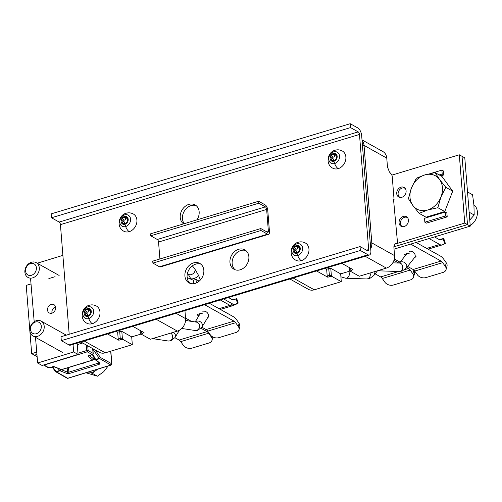 <?xml version="1.0" encoding="UTF-8"?>
<svg xmlns="http://www.w3.org/2000/svg" width="502" height="502" viewBox="0 0 502 502"><rect width="100%" height="100%" fill="white"/><g stroke="black" fill="none" stroke-linecap="round" stroke-linejoin="round"><path stroke-width="0.75" d="M131.7 336.88L132.321 344.686L123.065 339.509L122.356 338.185L121.81 331.358L131.7 336.88L141.068 334.056M80.904 342L99.358 352.316A10.58 8.503 -60.8 0 0 105.301 352.831L132.321 344.686M132.798 326.35L144.049 332.638L141.081 334.081L150.336 339.252L177.357 331.1A10.58 8.503 -60.8 0 0 185.589 318.632L184.943 310.625M142.342 331.684L141.382 331.973L142.248 333.184M141.081 334.081L140.372 332.751L140.19 330.479M141.313 331.107L141.382 331.973L140.372 332.751M121.81 331.358L117.656 332.136L116.238 331.345M122.356 338.185L120.248 338.348L120.631 339.703L123.065 339.509M120.631 339.703L118.83 340.243L107.579 333.955M119.702 331.521L120.248 338.348L118.202 338.963L117.656 332.136M118.202 338.963L118.83 340.243M29.913 331.546L31.682 353.653L34.431 355.19L36.935 354.431L34.431 355.19L37.129 356.696M31.682 353.653L36.746 352.128M187.34 277.662L193.333 280.235L193.609 283.705M193.333 280.235L196.031 279.419L196.313 282.959M228.416 297.517L232.288 299.681A6.35 2.905 73.2 0 0 233.65 299.907A6.35 2.905 73.2 0 0 233.794 299.851L236.078 298.866L237.528 303.283C238.494 302.869 238.431 303.007 237.339 303.697C238.431 303.007 238.494 302.869 237.528 303.283L235.25 304.268A11 5.033 -106.8 0 1 232.627 303.974L223.654 298.954M237.339 303.697L232.74 305.687A11.634 5.321 -106.8 0 1 232.476 305.787A11.634 5.321 -106.8 0 1 229.972 305.373L220.296 299.964M199.162 281.17L196.031 279.419M232.257 299.663L236.078 298.866M55.082 276.684L48.857 278.56M31.017 283.937L26.223 285.387L29.769 329.739M209.359 303.264L233.656 316.844A11 5.033 -106.8 0 1 236.473 319.579L239.128 323.326L239.868 326.551M239.128 323.326L238.281 326.463L235.626 322.717A6.35 2.905 73.2 0 0 234.001 321.136L204.59 304.701M235.626 322.717L207.702 331.138A6.35 2.905 -106.8 0 0 206.077 329.557L201.873 327.21M191.431 321.374L185.539 318.08M207.702 331.138L210.357 334.884A6.35 4.549 15.1 0 0 218.885 337.651L235.996 332.493A6.35 4.549 15.1 0 0 239.002 329.745L239.906 326.407M238.281 326.463A6.35 4.549 15.1 0 1 239.002 329.745M202.394 313.235A6.984 2.654 175.4 0 0 199.294 313.832A6.984 2.654 175.4 0 0 196.991 314.867L198.83 315.896M207.797 317.427A6.984 2.654 175.4 0 0 208.851 316.85L208.255 316.511M199.081 315.476L197.468 314.572M77.245 344.642L82.692 342.998M211.53 336.114L211.304 336.961L208.644 333.215A6.35 2.905 73.2 0 0 207.025 331.634L201.051 328.295M187.622 320.791L185.621 319.674M208.644 333.215L180.72 341.636A6.35 2.905 -106.8 0 0 179.101 340.055L174.897 337.708M180.72 341.636L183.381 345.382A6.35 4.549 15.1 0 0 191.908 348.15L209.02 342.991A6.35 4.549 15.1 0 0 212.026 340.243L212.892 337.049M211.304 336.961A6.35 4.549 15.1 0 1 212.026 340.243M195.303 321.964A4.229 3.652 31.2 0 1 196.822 321.148A4.229 3.652 31.2 0 1 201.384 322.654A4.229 3.652 31.2 0 1 201.986 327.028L207.96 317.157A4.229 3.652 -148.8 0 0 207.357 312.784A4.229 3.652 -148.8 0 0 202.795 311.271M86.206 372.704A15.022 12.073 -60.8 0 0 97.539 369.234M94.389 371.417L92.387 373.375L90.41 372.779M85.961 372.779L97.444 376.199L103.688 371.756L108.168 365.977M97.444 376.199L92.387 373.375M37.656 336.277A8.465 6.802 119.2 0 1 33.295 336.089A8.465 6.802 119.2 0 1 32.868 335.876A8.465 6.802 119.2 0 1 30.007 327.894A8.465 6.802 119.2 0 1 36.345 320.69A8.465 6.802 119.2 0 1 41.126 321.098A8.465 6.802 119.2 0 1 43.994 329.08A8.465 6.802 119.2 0 1 37.656 336.277M35.41 322.027A6.35 5.102 119.2 0 1 41.302 326.218A6.35 5.102 119.2 0 1 36.395 333.717A6.35 5.102 119.2 0 1 33.126 333.573A6.35 5.102 119.2 0 1 30.609 327.637A6.35 5.102 119.2 0 1 35.41 322.027M32.749 277.832A8.465 6.802 119.2 0 1 28.388 277.644A8.465 6.802 119.2 0 1 27.961 277.43A8.465 6.802 119.2 0 1 25.1 269.448A8.465 6.802 119.2 0 1 31.438 262.251A8.465 6.802 119.2 0 1 36.219 262.653A8.465 6.802 119.2 0 1 39.087 270.634A8.465 6.802 119.2 0 1 32.749 277.832M30.503 263.581A6.35 5.102 119.2 0 1 36.395 267.773A6.35 5.102 119.2 0 1 31.488 275.272A6.35 5.102 119.2 0 1 28.219 275.127A6.35 5.102 119.2 0 1 25.702 269.191A6.35 5.102 119.2 0 1 30.503 263.581M60.755 369.478L67.519 372.164L66.597 373.375L60.02 370.765A1.06 0.483 -107 0 1 59.732 370.482A1.06 0.471 139 0 0 60.755 369.478L60.755 369.478A1.06 0.778 111.6 0 1 60.02 370.765L56.312 371.9A1.06 0.853 119.2 0 1 55.716 371.85L55.716 371.85A1.06 0.853 119.2 0 1 55.471 371.618M57.849 368.317L59.732 370.482L56.029 371.618L67.701 378.263A1.06 0.853 -60.8 0 1 67.105 378.213L55.358 371.524A1.06 0.533 -34.5 0 0 56.029 371.618L52.723 366.805A1.06 0.483 73 0 0 52.873 366.673M67.105 378.213A1.06 1.06 0 0 0 67.927 378.301A1.06 0.483 73 0 1 67.701 378.263L110.923 365.029A1.06 0.853 -60.8 0 0 111.739 363.781A1.06 0.402 -4.8 0 1 111.896 363.969L110.816 351.168M94.778 359.055A1.06 0.59 -27.4 0 0 94.809 359.313A1.06 0.59 -27.4 0 0 95.543 359.514L99.245 358.378L110.923 365.029A1.06 0.483 73 0 0 111.149 365.067L111.896 363.969M66.597 373.375L66.785 373.45A2.115 0.809 175.2 0 0 69.514 373.432L99.22 364.333L100.061 363.26L95.832 359.796A1.06 0.91 -50.7 0 1 95.079 359.645L92.399 354.65M99.252 363.053L100.061 363.26M94.884 359.407A1.06 0.91 -50.7 0 0 95.079 359.645L99.013 362.513L98.593 363.053L98.543 362.482M92.889 354.387L95.832 359.796L99.534 358.666A1.06 0.853 119.2 0 0 100.35 357.411L111.739 363.781L110.685 351.205M92.839 349.041L99.245 358.378A1.06 0.533 -34.5 0 0 100.35 357.411L95.292 350.038M99.22 364.333A1.06 0.483 -107 0 1 98.593 363.053L68.881 372.151A1.06 0.483 73 0 0 69.514 373.432M81.487 363.567A10.053 8.076 -60.8 0 0 83.37 363.222A10.053 8.076 -60.8 0 0 85.215 362.425M68.498 367.546L68.881 372.151A1.06 0.402 175.2 0 1 67.519 372.164L66.785 373.45M92.832 360.091L61.784 369.597A1.06 0.483 73 0 1 61.746 369.616L61.049 369.585A1.06 0.778 111.6 0 0 61.52 369.579A1.06 0.483 73 0 0 61.746 369.616L92.87 360.085A1.06 0.483 -107 0 0 92.901 360.066A1.06 0.991 -120 0 0 93.09 359.99L93.09 359.99A1.06 0.991 -120 0 0 93.529 358.842L89.494 355.541M94.683 359.068L92.87 360.085A1.06 0.483 -107 0 1 92.638 360.047A1.06 0.91 -50.7 0 0 93.529 358.842L94.326 358.378M92.663 348.57L93.065 353.339A1.06 0.853 119.2 0 1 92.242 354.594L88.779 355.654A1.481 0.565 175.2 0 0 88.189 356.407L92.638 360.047L61.52 369.579L54.404 366.755A1.481 0.565 175.2 0 0 52.497 366.767L49.027 367.828A1.06 0.853 119.2 0 1 48.43 367.778L43.486 365.017A1.06 0.853 -60.8 0 0 44.082 365.067L87.304 351.827L92.242 354.594A1.06 0.483 73 0 0 92.475 354.632L88.81 355.767L89.042 355.146M92.807 348.652L93.215 353.527A1.06 0.402 -4.8 0 0 93.065 353.339L88.12 350.578A1.06 0.402 175.2 0 0 86.67 350.547A1.06 0.483 73 0 0 87.279 351.814A1.06 0.483 -107 0 0 87.304 351.827A1.06 0.853 119.2 0 0 88.12 350.578L87.718 345.809M37.23 263.217L62.888 255.361M73.035 344.372L73.675 351.971L78.067 354.425L42.049 365.456L37.656 363.002L35.504 337.344M77.12 343.142L78.067 354.425M73.675 351.971L37.656 363.002M34.192 321.732L30.597 278.899M51.204 304.394A4.763 3.828 -60.8 0 0 47.64 308.448A4.763 3.828 -60.8 0 0 49.252 312.934A4.763 3.828 -60.8 0 0 51.944 313.166A4.763 3.828 -60.8 0 0 55.509 309.113A4.763 3.828 -60.8 0 0 53.896 304.626A4.763 3.828 -60.8 0 0 51.204 304.394M52.02 313.135A4.763 3.828 119.2 0 1 55.521 306.879M350.045 271.042L340.67 273.866L330.78 268.344L326.633 269.122L325.214 268.332M341.774 263.337L353.025 269.624L350.057 271.067L359.306 276.238L386.333 268.093A10.58 8.503 -60.8 0 0 394.559 255.618L393.85 246.739L395.137 243.552L397.076 243.37L394.948 244.01M350.057 271.067L349.342 269.737L349.16 267.466M351.312 268.67L349.342 269.737M350.283 268.093L351.224 270.17M328.672 268.507L329.607 276.69L332.042 276.502L331.326 275.171L327.178 275.949L326.633 269.122M327.178 275.949L327.806 277.229L316.549 270.942M329.607 276.69L327.806 277.229M331.326 275.171L330.78 268.344M340.67 273.866L341.291 281.672L332.042 276.502M289.874 278.986L308.328 289.303A10.58 8.503 -60.8 0 0 314.271 289.817L341.291 281.672M397.076 243.37L397.484 242.353L393.505 199.131L394.057 199.438L392.187 176.033L391.566 174.439L389.414 171.973L387.475 166.978L386.766 158.099A10.58 8.503 -60.8 0 0 382.919 151.579L362.011 139.895M362.049 140.403A10.58 8.503 119.2 0 1 364.025 145.385L371.819 242.912A10.58 8.503 119.2 0 1 370.714 248.823M394.057 199.438L393.543 199.595M459.305 154.798L462.047 156.329L467.506 224.601L464.758 223.064L459.305 154.798L391.836 175.142M412.845 273.822A6.35 4.549 15.1 0 1 413.566 277.11L414.533 273.552A6.35 4.549 -164.9 0 0 413.805 270.264L412.845 273.822L410.19 270.076L382.267 278.497A6.35 2.905 -106.8 0 0 380.642 276.922L375.113 273.828M382.267 278.497L384.921 282.243A6.35 4.549 15.1 0 0 393.449 285.017L410.561 279.859A6.35 4.549 15.1 0 0 413.566 277.11M413.378 269.656L413.805 270.264M410.19 270.076A6.35 2.905 73.2 0 0 408.565 268.501L406.739 267.478M398.808 263.048L393.938 260.325M394.905 244.129L464.758 223.064M467.506 224.601L393.857 246.808L467.506 224.601L462.047 156.329L464.796 157.866L470.255 226.132L467.506 224.601M445.243 212.051L446.887 212.973L447.2 216.87L426.48 223.12L424.836 222.198L424.523 218.301L445.243 212.051L445.55 215.954L447.2 216.87M431.438 173.265L441.885 170.115L443.536 171.038L443.85 174.934L440.863 175.838M399.065 222.894A5.503 4.424 -60.8 0 0 401.067 226.289A5.503 4.424 -60.8 0 0 406.105 225.48A5.503 4.424 -60.8 0 0 408.433 220.071A5.503 4.424 -60.8 0 0 406.438 216.682A5.503 4.424 -60.8 0 0 401.399 217.492A5.503 4.424 -60.8 0 0 399.065 222.894M396.731 193.64A5.503 4.424 -60.8 0 0 398.732 197.029A5.503 4.424 -60.8 0 0 403.771 196.219A5.503 4.424 -60.8 0 0 406.099 190.816A5.503 4.424 -60.8 0 0 404.097 187.428A5.503 4.424 -60.8 0 0 399.059 188.237A5.503 4.424 -60.8 0 0 396.731 193.64M445.55 215.954L424.836 222.198M441.885 170.115L442.199 174.018L443.85 174.934M442.199 174.018L439.219 174.916M445.318 266.399A6.35 4.549 15.1 0 1 446.04 269.681L447 266.123A6.35 4.549 -164.9 0 0 446.278 262.835L445.318 266.399L442.657 262.653L414.734 271.067A6.35 2.905 -106.8 0 0 413.115 269.492L407.586 266.405M400.107 262.22L394.315 258.982M414.734 271.067L417.394 274.814A6.35 4.549 15.1 0 0 425.922 277.587L443.034 272.429A6.35 4.549 15.1 0 0 446.04 269.681M416.083 242.466L440.649 256.196A11.634 5.321 -106.8 0 1 443.624 259.088L446.278 262.835M442.657 262.653A6.35 2.905 73.2 0 0 441.038 261.071L410.667 244.097M409.607 253.121A6.984 2.654 175.4 0 0 406.513 253.711A6.984 2.654 175.4 0 0 404.204 254.746L405.459 255.449M414.652 257.457A6.984 2.654 175.4 0 0 416.07 256.729L415.154 256.215M470.255 226.132L394.039 249.117M429.078 238.55L439.714 244.493A11.634 5.321 -106.8 0 0 442.212 244.907L428.074 249.168M434.494 236.919L439.319 239.617A6.35 2.905 73.2 0 0 440.687 239.843A6.35 2.905 73.2 0 0 440.831 239.787L443.109 238.801L444.759 243.821L442.482 244.807A11.634 5.321 -106.8 0 1 442.212 244.907M444.759 243.821L445.387 243.47L443.737 238.45L443.109 238.801M439.294 239.598L443.737 238.45M402.535 226.735A5.183 4.167 119.2 0 1 402.322 226.622A5.183 4.167 119.2 0 1 400.439 223.428A5.183 4.167 119.2 0 1 402.629 218.339A5.183 4.167 119.2 0 1 407.379 217.573A5.183 4.167 119.2 0 1 407.586 217.699M399.981 197.368L400.176 197.474A5.183 4.167 119.2 0 1 399.981 197.368A5.183 4.167 119.2 0 1 398.099 194.174A5.183 4.167 119.2 0 1 400.295 189.078A5.183 4.167 119.2 0 1 405.039 188.319A5.183 4.167 119.2 0 1 405.246 188.445L405.039 188.319M404.681 254.458L405.767 255.06M380.478 269.856A4.229 3.527 92 0 1 379.236 270.634A4.229 3.527 92 0 1 378.144 270.804L399.09 271.526A4.229 3.527 -88 0 0 400.188 271.356A4.229 3.527 -88 0 0 402.742 266.757A4.229 3.527 -88 0 0 399.385 263.067L399.561 262.91A4.229 3.414 38.3 0 1 400.891 261.975A4.229 3.414 38.3 0 1 405.716 263.544A4.229 3.414 38.3 0 1 406.2 268.156L414.577 257.557A4.229 3.414 -141.7 0 0 414.094 252.945A4.229 3.414 -141.7 0 0 409.268 251.376M470.205 225.523A12.694 10.203 -60.8 0 0 475.457 206.353A12.694 10.203 -60.8 0 0 473.894 204.709M419.139 213.344L426.035 217.197L444.753 211.549L452.71 191.174L441.948 176.44L435.052 172.588L424.811 174.916L416.334 178.235L411.471 187.93L408.371 198.61L412.87 205.481L419.139 213.344L427.616 210.024L437.857 207.696L440.957 197.016L445.814 187.321L439.551 179.459L435.052 172.588M444.753 211.549L437.857 207.696M452.71 191.174L445.814 187.321M440.957 197.016A19.045 15.305 119.2 0 1 427.616 210.024A19.045 15.305 119.2 0 1 412.87 205.481A19.045 15.305 119.2 0 1 411.471 187.93A19.045 15.305 119.2 0 1 424.811 174.916A19.045 15.305 119.2 0 1 439.551 179.459A19.045 15.305 119.2 0 1 440.957 197.016M467.519 191.927L472.564 194.745L473.932 205.192L474.189 215.013L469.138 212.195M458.263 229.747L458.784 230.041L459.681 229.32M458.006 229.828L458.784 230.041M469.765 220.058L474.189 215.013M51.486 217.774L51.173 213.871L350.22 123.699L357.913 127.997A6.35 2.905 -106.8 0 1 361.672 135.691L370.871 250.768A6.35 2.905 -106.8 0 1 369.409 255.003A6.35 2.905 -106.8 0 1 368.041 254.778L360.354 250.479L61.307 340.651L60.993 336.754L360.041 246.576L367.734 250.874A2.115 0.966 73.2 0 0 368.186 250.95A2.115 0.966 73.2 0 0 368.675 249.538L359.476 134.461A2.115 0.966 73.2 0 0 358.221 131.894L350.534 127.596L51.486 217.774L59.173 222.066A2.115 0.966 -106.8 0 1 60.428 224.632L69.194 334.282M369.409 255.003L70.362 345.175A6.35 2.905 73.2 0 1 69 344.949L61.307 340.651M190.107 283.348A11.107 8.929 119.2 0 1 187.591 272.818A11.107 8.929 119.2 0 1 195.749 264.121A11.107 8.929 119.2 0 1 200.838 264.146M184.284 223.672A11.107 8.929 119.2 0 1 183.23 213.363A11.107 8.929 119.2 0 1 191.074 205.607A11.107 8.929 119.2 0 1 196.156 205.632M235.143 269.769A11.107 8.929 119.2 0 1 232.627 259.233A11.107 8.929 119.2 0 1 240.791 250.542A11.107 8.929 119.2 0 1 245.873 250.567M360.354 250.479L360.041 246.576M193.552 262.897A11.107 8.929 -60.8 0 0 185.2 272.335A11.107 8.929 -60.8 0 0 188.953 282.833A11.107 8.929 -60.8 0 0 195.19 283.373A11.107 8.929 -60.8 0 0 203.542 273.935A11.107 8.929 -60.8 0 0 199.79 263.437A11.107 8.929 -60.8 0 0 193.552 262.897M196.96 219.851A11.107 8.929 -60.8 0 0 195.115 204.923A11.107 8.929 -60.8 0 0 188.877 204.377A11.107 8.929 -60.8 0 0 180.645 213.337A11.107 8.929 -60.8 0 0 183.588 223.879M238.588 249.312A11.107 8.929 -60.8 0 0 230.236 258.756A11.107 8.929 -60.8 0 0 233.988 269.248A11.107 8.929 -60.8 0 0 240.226 269.794A11.107 8.929 -60.8 0 0 248.584 260.356A11.107 8.929 -60.8 0 0 244.825 249.858A11.107 8.929 -60.8 0 0 238.588 249.312M350.534 127.596L350.22 123.699M258.637 201.252L258.794 203.203L265.389 206.887A2.115 0.966 73.2 0 1 266.644 209.447L268.357 230.901A2.115 0.966 73.2 0 1 267.867 232.313A2.115 0.966 73.2 0 1 267.415 232.238L260.82 228.554L152.733 261.147L152.89 263.098L159.479 266.782A4.229 1.933 73.2 0 0 160.389 266.932L268.476 234.34A4.229 1.933 -106.8 0 0 269.455 231.516L267.742 210.062A4.229 1.933 -106.8 0 0 265.232 204.935L258.637 201.252L150.55 233.844L150.707 235.796L157.295 239.479A2.115 0.966 -106.8 0 1 158.55 242.039L159.906 258.988M150.707 235.796L258.794 203.203M268.476 234.34A4.229 1.933 -106.8 0 1 267.566 234.189L260.977 230.506L152.89 263.098M260.82 228.554L260.977 230.506M335.141 150.224C327.241 152.188 325.296 164.386 332.7 168.151A9.839 7.906 -60.8 0 0 338.222 168.634A9.839 7.906 -60.8 0 0 345.621 160.27A9.839 7.906 -60.8 0 0 342.301 150.976C340.017 149.753 337.633 149.502 335.141 150.224A7.599 3.476 73.2 0 0 333.704 151.88A6.319 5.083 119.2 0 1 339.553 156.078A6.319 5.083 119.2 0 1 334.639 163.533A6.319 5.083 119.2 0 1 328.791 159.329A6.319 5.083 119.2 0 1 333.704 151.88M330.686 160.245L332.813 160.32L333.234 160.885L334.614 160.464L336.848 158.387L336.284 156.68L336.541 154.534L334.621 154.585L334.094 153.957L332.713 154.371L330.379 156.398L331.157 158.224L330.686 160.245A4.179 3.357 -60.8 0 0 333.924 161.242A4.179 3.357 -60.8 0 0 336.848 158.387A4.179 3.357 -60.8 0 0 336.541 154.534A4.179 3.357 -60.8 0 0 333.303 153.537A4.179 3.357 -60.8 0 0 330.379 156.398A4.179 3.357 -60.8 0 0 330.686 160.245L330.868 160.408M334.094 153.957L333.792 153.599M333.886 161.249L333.466 161.205M333.14 160.496A1.462 1.173 -60.8 0 0 332.933 158.613A0.835 0.671 119.2 0 1 333.516 157.107A1.462 1.173 -60.8 0 0 335.01 155.658A0.835 0.671 119.2 0 1 335.38 155.005M298.219 242.259C290.319 244.217 288.374 256.422 295.778 260.187A9.839 7.906 -60.8 0 0 301.3 260.67A9.839 7.906 -60.8 0 0 308.705 252.305A9.839 7.906 -60.8 0 0 305.379 243.006C303.095 241.788 300.711 241.537 298.219 242.259A7.599 3.476 73.2 0 0 296.782 243.909A6.319 5.083 119.2 0 1 302.631 248.113A6.319 5.083 119.2 0 1 297.717 255.562A6.319 5.083 119.2 0 1 291.869 251.358A6.319 5.083 119.2 0 1 296.782 243.909M293.764 252.28L295.891 252.349L296.312 252.914L297.692 252.5L299.926 250.423L299.361 248.71L299.619 246.57L297.699 246.614L297.171 245.993L295.791 246.407L293.457 248.427L294.235 250.26L293.764 252.28A4.179 3.357 -60.8 0 0 297.002 253.278A4.179 3.357 -60.8 0 0 299.926 250.423A4.179 3.357 -60.8 0 0 299.619 246.57A4.179 3.357 -60.8 0 0 296.381 245.572A4.179 3.357 -60.8 0 0 293.457 248.427A4.179 3.357 -60.8 0 0 293.764 252.28L293.946 252.443M297.171 245.993L296.87 245.629M296.964 253.278L296.544 253.24M296.218 252.531A1.462 1.173 -60.8 0 0 296.011 250.649A0.835 0.671 119.2 0 1 296.594 249.143A1.462 1.173 -60.8 0 0 298.088 247.693A0.835 0.671 119.2 0 1 298.458 247.04M126.165 213.237C118.271 215.195 116.326 227.4 123.724 231.165A9.839 7.906 -60.8 0 0 129.252 231.648A9.839 7.906 -60.8 0 0 136.651 223.283A9.839 7.906 -60.8 0 0 133.325 213.99C131.047 212.766 128.663 212.515 126.165 213.237A7.599 3.476 73.2 0 0 124.734 214.887A6.319 5.083 119.2 0 1 130.576 219.092A6.319 5.083 119.2 0 1 125.663 226.54A6.319 5.083 119.2 0 1 119.815 222.342A6.319 5.083 119.2 0 1 124.734 214.887M121.716 223.258L123.843 223.334L124.258 223.898L125.644 223.478L127.878 221.401L127.307 219.694L127.571 217.548L125.651 217.598L125.123 216.971L123.737 217.385L121.402 219.405L122.187 221.238L121.716 223.258A4.179 3.357 -60.8 0 0 124.948 224.256A4.179 3.357 -60.8 0 0 127.878 221.401A4.179 3.357 -60.8 0 0 127.571 217.548A4.179 3.357 -60.8 0 0 124.333 216.55A4.179 3.357 -60.8 0 0 121.402 219.405A4.179 3.357 -60.8 0 0 121.716 223.258L121.892 223.421M125.123 216.971L124.816 216.607M124.91 224.262L124.496 224.218M124.163 223.509A1.462 1.173 -60.8 0 0 123.956 221.627A0.835 0.671 119.2 0 1 124.546 220.121A1.462 1.173 -60.8 0 0 126.04 218.671A0.835 0.671 119.2 0 1 126.404 218.019M89.243 305.272C81.349 307.23 79.404 319.435 86.802 323.2A9.839 7.906 -60.8 0 0 92.33 323.677A9.839 7.906 -60.8 0 0 99.729 315.319A9.839 7.906 -60.8 0 0 96.403 306.019C94.125 304.802 91.74 304.551 89.243 305.272A7.599 3.476 73.2 0 0 87.812 306.923A6.319 5.083 119.2 0 1 93.661 311.127A6.319 5.083 119.2 0 1 88.741 318.575A6.319 5.083 119.2 0 1 82.893 314.371A6.319 5.083 119.2 0 1 87.812 306.923M84.794 315.294L86.921 315.363L87.335 315.927L88.722 315.513L90.956 313.436L90.385 311.723L90.649 309.583L88.728 309.627L88.201 309L86.815 309.42L84.48 311.441L85.265 313.273L84.794 315.294A4.179 3.357 -60.8 0 0 88.026 316.291A4.179 3.357 -60.8 0 0 90.956 313.436A4.179 3.357 -60.8 0 0 90.649 309.583A4.179 3.357 -60.8 0 0 87.411 308.586A4.179 3.357 -60.8 0 0 84.48 311.441A4.179 3.357 -60.8 0 0 84.794 315.294L84.97 315.451M88.201 309L87.894 308.642M87.988 316.291L87.574 316.247M87.241 315.545A1.462 1.173 -60.8 0 0 87.034 313.662A0.835 0.671 119.2 0 1 87.624 312.15A1.462 1.173 -60.8 0 0 89.118 310.707A0.835 0.671 119.2 0 1 89.481 310.054M43.881 364.891A1.06 0.483 73 0 0 44.082 365.067L49.027 367.828A1.06 0.483 73 0 0 49.252 367.866A1.06 1.06 0 0 1 48.43 367.778M84.16 341.015L105.301 352.831M176.051 313.304L185.589 318.632M177.357 331.1L156.216 319.291M219.035 308.674L229.972 305.373L232.627 303.974M235.25 304.268L232.74 305.687M206.077 329.557L234.001 321.136M179.101 340.055L207.025 331.634M201.986 327.028L197.713 330.36L195.071 330.485A4.229 3.853 -81.3 0 0 196.495 330.41A4.229 3.853 -81.3 0 0 199.564 326.099A4.229 3.853 -81.3 0 0 196.345 322.121L185.577 320.483M187.478 273.232L188.043 273.916A4.229 3.018 -39.6 0 0 191.118 274.644A4.229 3.018 -39.6 0 0 194.544 271.984A4.229 3.018 -39.6 0 0 194.563 268.52L192.36 265.865M194.563 268.52L198.428 275.184A4.229 1.374 157.3 0 1 193.421 278.648A4.229 1.374 157.3 0 1 190.622 278.453L188.043 273.916M155.639 337.651A4.229 3.853 98.7 0 1 154.001 338.549A4.229 3.853 98.7 0 1 152.577 338.624L152.476 338.605M173.41 332.293A4.229 3.652 31.2 0 1 175.01 337.526L170.73 340.858L168.088 340.983A4.229 3.853 -81.3 0 0 169.513 340.908A4.229 3.853 -81.3 0 0 172.537 337.382A4.229 3.853 -81.3 0 0 170.699 333.108M67.519 372.164L67.161 367.953M88.779 355.654A1.06 0.483 73 0 0 89.005 355.692A1.06 0.91 -50.7 0 1 88.189 356.407M54.404 366.755A1.06 0.778 111.6 0 1 53.934 366.761L49.252 367.866M86.2 344.962L86.67 350.547L77.967 353.213M386.333 268.093L365.192 256.277M386.766 158.099L364.025 145.385L362.444 145.348M370.244 242.874L371.819 242.912L394.559 255.618M293.13 278.001L314.271 289.817M380.642 276.922L398.594 271.507M404.712 269.662L408.565 268.501M413.115 269.492L441.038 261.071M426.719 248.408L439.714 244.493M348.664 271.457A4.229 3.527 92 0 1 346.763 278.064A4.229 3.527 92 0 1 345.671 278.227L340.908 276.828M345.671 278.227L366.623 278.949A4.229 3.527 -88 0 0 367.715 278.786A4.229 3.527 -88 0 0 370.012 273.013M373.852 271.852A4.229 3.414 38.3 0 1 373.733 275.585L377.542 270.76M69 344.949L368.041 254.778M366.51 250.191L368.675 249.538M359.476 134.461L60.428 224.632M59.173 222.066L358.221 131.894M159.479 266.782L267.566 234.189M266.192 231.56L268.357 230.901M266.644 209.447L158.55 242.039M157.295 239.479L265.389 206.887M338.222 168.634A7.599 3.476 -106.8 0 1 334.639 163.533A11.766 5.384 -106.8 0 1 333.924 161.242M330.787 159.291L332.412 160.201M331.22 155.821L333.516 157.107M330.63 157.333L332.933 158.613M332.713 154.371L335.01 155.658M335.744 154.459L336.679 154.986M301.3 260.67A7.599 3.476 -106.8 0 1 297.717 255.562A11.766 5.384 -106.8 0 1 297.002 253.278M293.865 251.326L295.49 252.23M294.297 247.856L296.594 249.143M293.708 249.362L296.011 250.649M295.791 246.407L298.088 247.693M298.822 246.495L299.757 247.015M129.252 231.648A7.599 3.476 -106.8 0 1 125.663 226.54A11.766 5.384 -106.8 0 1 124.948 224.256M121.817 222.304L123.442 223.208M122.25 218.834L124.546 220.121M121.66 220.347L123.956 221.627M123.737 217.385L126.04 218.671M126.768 217.473L127.709 218M92.33 323.677A7.599 3.476 -106.8 0 1 88.741 318.575A11.766 5.384 -106.8 0 1 88.026 316.291M84.894 314.334L86.52 315.243M85.327 310.87L87.624 312.15M84.738 312.376L87.034 313.662M86.815 309.42L89.118 310.707M89.845 309.508L90.787 310.029M238.193 303.064L236.699 298.514M232.476 305.787L220.391 309.433M195.071 330.485L181.737 328.459M200.229 313.587L195.171 321.939M190.622 278.453L190.798 278.867M198.428 275.184L200.423 279.94M168.088 340.983L152.577 338.624M179.44 330.197L175.01 337.526M62.468 352.417L32.868 335.876M66.283 335.16L41.126 321.098M59.136 275.46L36.219 262.653M52.227 366.956L55.358 371.524M67.927 378.301L111.149 365.067M61.049 369.585L53.934 366.761M92.475 354.632A1.06 1.06 0 0 0 93.215 353.527M378.144 270.804L377.491 270.754M392.771 262.835L399.385 263.067M406.2 268.156L402.209 271.055L399.09 271.526M399.561 262.91L406.921 253.592M373.733 275.585L369.736 278.484L366.623 278.949M336.497 155.633L334.621 154.585M334.2 161.092L332.813 160.32M299.575 247.662L297.699 246.614M297.278 253.127L295.891 252.349M127.521 218.646L125.651 217.598M125.23 224.105L123.843 223.334M90.598 310.675L88.728 309.627M88.308 316.141L86.921 315.363"/></g></svg>
